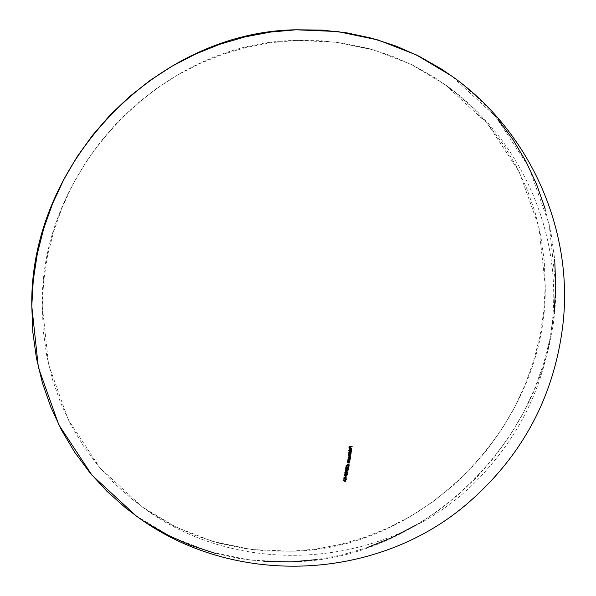 <?xml version="1.0" encoding="UTF-8"?>
<svg xmlns="http://www.w3.org/2000/svg" width="596" height="596" viewBox="0 0 596 596"><rect width="100%" height="100%" fill="white"/><g stroke="black" fill="none" stroke-linecap="round" stroke-linejoin="round"><path stroke-width="0.45" stroke-dasharray="2.98 2.23" d="M351.349 450.427A233.207 42.867 -179.5 0 1 348.504 450.539A233.207 42.867 -179.5 0 0 351.349 450.427L351.349 450.427A259.826 64.539 87.8 0 0 351.379 450.196A259.826 64.539 87.8 0 1 351.349 450.427M350.478 450.941L351.178 451.686L350.671 452.64A231.986 42.644 0.5 0 0 350.97 452.632A231.986 42.644 0.5 0 1 350.671 452.64L350.999 452.312M350.984 452.856A231.851 42.614 -179.5 0 1 348.139 452.967A231.851 42.614 -179.5 0 0 350.984 452.856L350.984 452.856A259.826 64.539 87.8 0 0 351.022 452.625A259.826 64.539 87.8 0 1 350.984 452.856M348.682 459.397L349.226 459.345A228.03 41.914 -179.5 0 0 349.964 459.315L349.964 459.315A259.826 64.539 87.8 0 0 350.001 459.091A259.826 64.539 87.8 0 1 349.964 459.315A228.03 41.914 -179.5 0 1 349.226 459.345L348.243 459.658L348.273 460.492M347.967 459.672L348.302 459.382A228.03 41.914 -179.5 0 1 347.93 459.397A228.03 41.914 -179.5 0 0 348.302 459.382L348.101 459.531M347.893 460.559L348.697 460.753A227.158 41.757 -179.5 0 0 349.733 460.708L349.733 460.708A259.826 64.539 87.8 0 0 349.77 460.485A259.826 64.539 87.8 0 1 349.733 460.708A227.158 41.757 -179.5 0 1 348.697 460.753L347.803 460.395M348.325 461.542L348.869 461.483A226.689 41.668 -179.5 0 0 349.606 461.453L349.606 461.453A259.826 64.539 87.8 0 0 349.643 461.23A259.826 64.539 87.8 0 1 349.606 461.453A226.689 41.668 -179.5 0 1 348.869 461.483L347.885 461.803L347.908 462.63M347.61 461.811L347.945 461.52A226.689 41.668 -179.5 0 1 347.572 461.535A226.689 41.668 -179.5 0 0 347.945 461.52L347.744 461.669M347.535 462.69L348.332 462.891A225.795 41.504 -179.5 0 0 349.368 462.846L349.368 462.846A259.826 64.539 87.8 0 0 349.405 462.623A259.826 64.539 87.8 0 1 349.368 462.846A225.795 41.504 -179.5 0 1 348.332 462.891L347.617 462.772M347.446 464.902A236.046 68.406 146.9 0 1 346.202 465.61A236.046 68.406 146.9 0 0 347.446 464.902L347.446 464.902M348.675 464.381L348.735 465.603L347.379 465.431M345.449 470.818A220.431 40.521 0.5 0 0 345.635 470.81A220.431 40.521 0.5 0 1 345.449 470.818L345.449 470.818A259.819 64.539 87.8 0 0 345.524 470.438A259.819 64.539 87.8 0 1 345.449 470.818M347.9 470.952A220.274 40.491 -179.5 0 1 345.121 471.056A220.274 40.491 -179.5 0 0 347.9 470.952L347.9 470.952A259.826 64.539 87.8 0 0 347.945 470.728A259.826 64.539 87.8 0 1 347.9 470.952M346.336 471.928L347.587 472.33L347.043 473.395L345.255 473.559L344.749 472.688M345.449 472.069L345.889 471.965M344.793 472.591L345.263 472.151M345.851 476.681A216.02 39.709 -179.5 0 1 345.568 476.688A216.02 39.709 -179.5 0 0 345.851 476.681L345.851 476.681A259.826 64.539 87.8 0 0 346.045 475.727A259.826 64.539 87.8 0 1 345.851 476.681M346.507 477.94A222.39 59.175 157.5 0 1 343.512 479.087A222.39 59.175 157.5 0 0 346.507 477.94L346.507 477.94A259.826 64.539 87.8 0 0 346.514 477.91A259.826 64.539 87.8 0 1 346.507 477.94M345.926 477.947A222.256 16.114 -157.3 0 1 343.907 477.21A222.256 16.114 -157.3 0 0 345.926 477.947L345.926 477.947A222.546 59.213 -22.5 0 1 345.844 477.977A222.546 59.213 -22.5 0 0 345.926 477.947M346.231 479.266A259.826 64.539 87.8 0 1 346.179 479.512A222.934 60.755 155 0 1 345.211 479.922A259.826 64.539 87.8 0 1 344.972 481.032A221.34 13.917 24.5 0 0 345.151 481.106A221.34 13.917 24.5 0 1 344.972 481.032L344.972 481.032A259.826 64.539 87.8 0 0 345.211 479.922L345.211 479.922A222.934 60.755 155 0 0 346.179 479.512L346.179 479.512A259.826 64.539 87.8 0 0 346.231 479.266M345.732 481.598A221.19 13.887 -155.5 0 1 343.199 480.57A221.19 13.887 -155.5 0 0 345.732 481.598L345.732 481.598A259.826 64.539 87.8 0 0 345.784 481.359A259.826 64.539 87.8 0 1 345.732 481.598M545.251 285.961L538.948 227.15L519.34 172.065L487.498 123.692L445.145 84.662L411.382 64.502L374.638 50.198L335.846 42.107L295.988 40.439C161.635 42.197 39.992 169.376 42.271 305.711L48.574 364.521L68.182 419.606L100.024 467.972L142.377 507.01L176.14 527.169L212.884 541.473L251.676 549.564L291.533 551.226C425.887 549.467 547.53 422.288 545.251 285.961L544.26 260.974L540.855 236.321L535.066 212.25L526.961 188.977L516.605 166.731L504.104 145.737L489.577 126.181L473.164 108.263L455.031 92.149L435.333 77.994L414.28 65.94L392.064 56.106L368.894 48.574L345.01 43.419L320.626 40.707L295.988 40.439L271.329 42.636L246.886 47.278L222.889 54.303L199.578 63.66L177.176 75.252L155.891 88.968L135.94 104.68L117.509 122.225L100.769 141.446L85.891 162.157L73.017 184.149L62.267 207.222L53.744 231.144L47.538 255.691L43.702 280.627L42.271 305.711L43.262 330.698L46.667 355.343L52.448 379.421L60.561 402.695L70.917 424.933L83.418 445.935L97.938 465.483L114.35 483.408L132.491 499.522L152.189 513.67L173.242 525.724L195.458 535.566L218.62 543.098L242.512 548.245L266.889 550.965L291.533 551.226L316.193 549.028L340.636 544.394L364.633 537.361L387.944 528.004L410.346 516.412L431.631 502.696L451.582 486.992L470.013 469.439L486.753 450.218L501.631 429.515L514.504 407.515L525.255 384.442L533.778 360.52L539.983 335.973L543.82 311.038L545.251 285.961M345.963 473.842L347.215 474.245L346.663 475.303L344.875 475.466L344.376 474.595M345.077 473.984L345.516 473.88M344.421 474.498L344.89 474.066M347.565 468.098L348.377 468.754L347.52 469.67L345.777 469.641L345.479 468.851M346.179 468.233L346.619 468.128M345.524 468.754L345.993 468.314M346.656 466.303L346.857 466.273A259.819 64.539 87.8 0 1 346.812 466.504L346.105 466.981L346.41 467.622M347.557 467.309L347.557 467.309A241.142 73.301 136.5 0 0 348.414 466.653L348.414 466.653A259.826 64.539 -92.2 0 1 348.362 466.929A259.826 64.539 -92.2 0 0 348.414 466.653A241.142 73.301 136.5 0 1 347.557 467.309L346.775 467.8M348.489 467.808A222.479 40.893 -179.5 0 1 348.198 467.823A222.479 40.893 -179.5 0 0 348.489 467.808L348.489 467.808A259.826 64.539 87.8 0 0 348.794 466.109A259.826 64.539 87.8 0 1 348.489 467.808M349.599 456.663L350.292 457.4L349.77 458.354A228.626 42.025 0.5 0 0 350.075 458.339A228.626 42.025 0.5 0 1 349.77 458.354L350.098 458.033M350.083 458.57A228.492 41.996 -179.5 0 1 348.057 458.644A228.492 41.996 -179.5 0 0 350.083 458.57L350.083 458.57A259.826 64.539 87.8 0 0 350.12 458.339A259.826 64.539 87.8 0 1 350.083 458.57M348.809 455.411L349.882 454.912A230.689 42.405 -179.5 0 0 350.671 454.882L350.671 454.882A259.826 64.539 87.8 0 0 350.709 454.659A259.826 64.539 87.8 0 1 350.671 454.882A230.689 42.405 -179.5 0 1 349.882 454.912L348.891 455.269L349.025 455.962M348.988 454.502L349.018 453.794L350.016 453.645A231.427 42.54 -179.5 0 0 350.873 453.608L350.873 453.608A259.826 64.539 87.8 0 0 350.902 453.377A259.826 64.539 87.8 0 1 350.873 453.608A231.427 42.54 -179.5 0 1 350.016 453.645L349.085 454.01L349.293 454.688M348.697 454.428L348.869 453.943M348.504 455.746L349.107 454.904L348.772 454.688M348.712 456.104L349.375 456.201A229.937 42.264 -179.5 0 0 350.47 456.156L350.47 456.156A259.826 64.539 87.8 0 0 350.508 455.933A259.826 64.539 87.8 0 1 350.47 456.156A229.937 42.264 -179.5 0 1 349.375 456.201L348.533 455.888M351.074 449.615L351.618 448.803L351.074 449.615M351.118 447.961L351.491 448.214M350.522 447.924L350.925 447.916M349.658 449.481L349.509 449.101M351.364 448.535L350.731 448.132A259.826 64.539 87.8 0 1 350.485 449.809L349.725 449.563M351.916 446.508A235.308 43.255 -179.5 0 1 350.56 446.56A259.826 64.539 87.8 0 1 350.418 447.589A234.772 43.15 -179.5 0 1 350.128 447.596A234.772 43.15 -179.5 0 0 350.418 447.589L350.418 447.589A259.826 64.539 87.8 0 0 350.56 446.56L350.56 446.56A235.308 43.255 -179.5 0 0 351.916 446.508L351.916 446.508A259.826 64.539 87.8 0 0 351.945 446.277A259.826 64.539 87.8 0 1 351.916 446.508M349.278 447.626A234.772 43.15 -179.5 0 1 348.988 447.641A234.772 43.15 -179.5 0 0 349.278 447.626L349.278 447.626A259.819 64.539 87.8 0 0 349.42 446.605L349.42 446.605A259.819 64.539 87.8 0 1 349.278 447.626M350.277 446.575A235.308 43.255 -179.5 0 1 349.42 446.605A235.308 43.255 -179.5 0 0 350.277 446.575L350.277 446.575A259.826 64.539 -92.2 0 1 350.262 446.687A259.826 64.539 -92.2 0 0 350.277 446.575M136.067 515.808L171.238 536.81L209.516 551.71L249.925 560.136L291.437 561.872C431.392 560.039 558.102 427.563 555.733 285.551L549.162 224.29L528.741 166.91L495.567 116.518L451.455 75.863M452.245 76.43L461.751 83.663L480.644 100.448L497.742 119.111M545.124 208.764L551.151 233.848L554.697 259.521M554.243 311.671L550.242 337.649L543.775 363.217L534.903 388.138L523.705 412.171L510.288 435.08L494.792 456.655L477.359 476.673L458.16 494.956L437.375 511.316L416.746 524.703M367.583 547.426L342.588 554.749L317.124 559.577M265.771 561.596L240.374 558.765L215.491 553.401M146.288 522.752L136.298 515.972M343.743 480.532L343.743 480.532A221.347 13.902 24.5 0 0 343.974 480.629A221.347 13.902 24.5 0 1 343.743 480.532A222.926 60.747 155 0 0 344.898 480.048L344.898 480.048A222.926 60.747 155 0 1 343.743 480.532M346.932 473.976L347.416 474.729L345.792 475.645M345.091 474.163L344.689 474.461M344.339 474.721L344.935 474.043M346.969 474.632L345.509 474.096L344.667 475.012M346.477 474.185L347.088 474.461M346.686 474.148L345.308 474.14L344.622 474.721M345.27 474.319L345.673 474.215M347.304 472.062L347.796 472.822L347.043 473.395L346.172 473.738L344.756 473.194M345.464 472.248L345.062 472.546M344.712 472.814L345.308 472.129M347.349 472.725L347.058 472.233L345.479 472.293L344.995 472.814L345.673 473.388M346.85 472.27L347.461 472.553M347.058 472.233L345.68 472.226L344.995 472.814M345.643 472.405L346.045 472.3M348.019 468.218L348.518 468.985L347.773 469.566L346.902 469.901L345.486 469.357M346.194 468.404L345.792 468.709M345.442 468.978L346.038 468.292M348.079 468.888L346.611 468.344L345.777 469.268M346.373 468.568L346.768 468.463M346.857 466.273A259.819 64.539 87.8 0 1 346.812 466.504L346.067 467.108L346.537 467.629M348.705 464.396L349.211 465.171L348.22 465.99L347.677 465.804M348.69 464.724L347.766 464.858L348.116 465.655M348.541 464.597L347.729 464.917L347.997 465.647M348.474 461.654L349.025 461.595M348.183 461.587L347.677 462.191L347.997 462.652M348.831 459.509L349.383 459.456M348.541 459.449L348.034 460.052L348.355 460.514M350.277 457.579L349.807 456.722M349.956 457.125L348.735 457.132L348.794 458.331M348.764 455.56L349.152 455.97M348.705 455.21L349.256 455.016L348.906 454.822M351.171 451.865L350.686 451.001M350.694 451.299L349.435 451.626L349.688 452.617M350.88 448.237L350.731 448.132A259.826 64.539 87.8 0 1 350.485 449.809L349.807 449.63M350.478 448.162A259.826 64.539 -92.2 0 1 350.448 448.334A259.826 64.539 -92.2 0 0 350.478 448.162L349.77 448.892L350.269 449.593M350.232 448.259L349.986 449.473M344.615 474.774L345.293 475.295M347.781 468.396L346.41 468.389L345.725 468.978M345.717 469.03L346.403 469.559M350.016 457.333L349.01 456.961L348.556 458.168M350.91 451.612L349.897 451.239L349.457 452.453M445.145 84.662C520.68 137.713 563.071 233.297 552 324.559C545.444 379.771 523.69 428.189 486.738 469.819C402.859 566.99 245.068 584.028 142.377 507.01"/><path stroke-width="0.89" d="M348.533 450.308A233.334 42.89 0.5 0 0 351.379 450.196L351.379 450.196A233.334 42.89 0.5 0 1 348.533 450.308L348.682 450.42A260.355 64.673 87.8 0 1 348.653 450.643A233.811 42.979 0.5 0 0 351.498 450.539A260.37 64.681 -92.2 0 0 351.536 450.308A233.937 43.001 -179.5 0 1 348.682 450.42L348.533 450.308A259.811 64.539 -92.2 0 1 348.504 450.539L348.504 450.539A259.811 64.539 -92.2 0 0 348.533 450.308M349.45 451.269L350.984 451.202M349.271 452.498L349.539 452.796A232.589 42.756 -179.5 0 1 348.325 452.848L348.168 452.737A231.986 42.644 0.5 0 0 349.383 452.692L349.539 452.796A232.589 42.756 -179.5 0 1 348.325 452.848L348.168 452.737A259.811 64.539 -92.2 0 1 348.139 452.967L348.139 452.967A259.811 64.539 -92.2 0 0 348.168 452.737A231.986 42.644 0.5 0 0 349.383 452.692L349.316 451.41L350.478 450.941M350.321 451.045L349.07 451.954L349.539 452.796L349.189 451.589M350.85 451.09L350.262 450.926L351.305 451.619L350.82 452.751A232.589 42.756 -179.5 0 0 351.171 452.737A260.37 64.681 -92.2 0 1 351.133 452.967A232.462 42.726 0.5 0 1 348.288 453.072A260.355 64.673 87.8 0 0 348.325 452.848A260.355 64.673 87.8 0 1 348.288 453.072A232.462 42.726 0.5 0 0 351.133 452.967A260.37 64.681 -92.2 0 0 351.171 452.737L351.022 452.625A231.986 42.644 0.5 0 1 350.97 452.632A231.986 42.644 0.5 0 0 351.022 452.625L351.171 452.737A232.589 42.756 -179.5 0 1 350.82 452.751L351.238 451.455M347.893 460.559L347.93 459.397A259.819 64.539 -92.2 0 0 347.975 459.166A228.171 41.944 0.5 0 0 350.001 459.091L350.001 459.091A228.171 41.944 0.5 0 1 347.975 459.166L348.124 459.278A260.363 64.673 87.8 0 1 348.086 459.501L348.198 459.449M347.96 460.507L348.854 460.864A227.776 41.869 0.5 0 0 349.882 460.82A260.37 64.681 -92.2 0 0 349.926 460.596L349.77 460.485A227.307 41.78 0.5 0 1 348.816 460.522A227.307 41.78 0.5 0 0 349.77 460.485L349.926 460.596A227.925 41.891 -179.5 0 1 348.973 460.633L348.191 460.455L348.258 459.963L349.383 459.456A228.648 42.025 0.5 0 0 350.12 459.427A260.37 64.681 -92.2 0 0 350.157 459.196A228.79 42.055 -179.5 0 1 348.124 459.278L347.975 459.166A259.819 64.539 -92.2 0 1 347.93 459.397L348.086 459.501A228.648 42.025 0.5 0 0 348.451 459.494L347.781 460.097L348.139 460.745L347.773 460.254M347.617 461.304A226.83 41.698 0.5 0 0 349.643 461.23L349.643 461.23A226.83 41.698 0.5 0 1 347.617 461.304L347.773 461.416A260.363 64.673 87.8 0 1 347.729 461.647A227.307 41.78 0.5 0 0 348.101 461.632L347.595 462.645L348.489 463.003A226.42 41.616 0.5 0 0 349.524 462.958A260.37 64.681 -92.2 0 0 349.561 462.734A226.569 41.645 -179.5 0 1 348.608 462.772L347.982 462.705L347.9 462.101L349.025 461.595A227.307 41.78 0.5 0 0 349.763 461.565A260.37 64.681 -92.2 0 0 349.8 461.341A227.456 41.809 -179.5 0 1 347.773 461.416L347.617 461.304A259.819 64.539 -92.2 0 1 347.572 461.535L347.572 461.535A259.819 64.539 -92.2 0 0 347.617 461.304M347.535 462.69L347.84 461.595M348.451 462.66A225.944 41.534 0.5 0 0 349.405 462.623L349.405 462.623A225.944 41.534 0.5 0 1 348.451 462.66L347.997 462.652L348.451 462.66M347.736 465.834L347.602 465.014A236.642 68.577 -33.1 0 1 346.365 465.722A246.632 20.175 50.3 0 0 346.239 465.558A236.761 68.614 146.9 0 0 347.639 464.753L347.483 464.642A236.165 68.443 -33.1 0 1 346.082 465.439L346.082 465.439A246.059 20.13 -129.7 0 1 346.202 465.61L346.202 465.61A246.059 20.13 -129.7 0 0 346.082 465.439A236.165 68.443 -33.1 0 0 347.483 464.642L348.921 464.545L347.639 464.753A236.761 68.614 146.9 0 1 346.239 465.558A246.632 20.175 50.3 0 1 346.365 465.722A236.642 68.577 -33.1 0 0 347.602 465.014L347.58 465.67M347.751 465.863L348.22 465.99L347.401 465.036M345.635 470.81A220.431 40.521 0.5 0 0 347.945 470.728L348.101 470.84A221.071 40.632 -179.5 0 1 345.613 470.937A260.355 64.673 -92.2 0 0 345.68 470.549L345.68 470.549A232.239 65.702 150.4 0 1 345.367 470.706A260.355 64.673 87.8 0 1 345.285 471.168A220.907 40.602 0.5 0 0 348.057 471.063A260.37 64.681 -92.2 0 0 348.101 470.84L347.945 470.728A220.431 40.521 0.5 0 1 345.635 470.81M345.211 470.594A231.628 65.53 -29.6 0 0 345.524 470.438A231.628 65.53 -29.6 0 1 345.211 470.594L345.211 470.594A259.811 64.539 -92.2 0 1 345.121 471.056L345.121 471.056A259.811 64.539 -92.2 0 0 345.211 470.594M345.039 473.47L344.712 472.814L345.449 472.069M344.905 472.434L344.704 473.008M345.889 471.965L347.587 472.33M346.85 471.943L344.875 472.933L345.203 473.589L346.693 473.678L347.602 473.202L347.751 472.442L345.308 472.129M345.762 475.742A216.75 39.843 0.5 0 0 346.045 475.727L346.045 475.727A216.75 39.843 0.5 0 1 345.762 475.742L345.926 475.861A260.37 64.673 87.8 0 1 345.732 476.807A216.668 39.828 0.5 0 0 346.015 476.8A260.37 64.673 -92.2 0 0 346.209 475.846A217.398 39.962 -179.5 0 1 345.926 475.861L345.762 475.742A259.826 64.539 -92.2 0 1 345.568 476.688L345.568 476.688A259.826 64.539 -92.2 0 0 345.762 475.742M343.952 476.971A222.412 16.122 22.7 0 0 346.514 477.91L346.514 477.91A222.412 16.122 22.7 0 1 343.952 476.971L344.115 477.091A260.355 64.673 87.8 0 1 344.071 477.329A222.889 16.166 22.7 0 0 346.09 478.067A223.172 59.377 157.5 0 1 343.728 478.968A260.355 64.673 87.8 0 1 343.676 479.206A223.023 59.339 -22.5 0 0 346.671 478.059A260.37 64.681 -92.2 0 0 346.678 478.029A223.046 16.166 -157.3 0 1 344.115 477.091L343.952 476.971A259.811 64.539 -92.2 0 1 343.907 477.21L343.907 477.21A259.811 64.539 -92.2 0 0 343.952 476.971M343.564 478.856A222.546 59.213 -22.5 0 0 345.844 477.977A222.546 59.213 -22.5 0 1 343.564 478.856L343.564 478.856A259.811 64.539 -92.2 0 1 343.512 479.087L343.512 479.087A259.811 64.539 -92.2 0 0 343.564 478.856M343.207 480.54A223.09 60.799 -25 0 0 346.231 479.266L346.395 479.385A223.716 60.971 155 0 1 343.37 480.659L343.207 480.54A223.09 60.799 -25 0 0 346.231 479.266L346.395 479.385A223.716 60.971 155 0 1 343.37 480.659A221.824 13.931 24.5 0 0 345.896 481.717A260.37 64.681 -92.2 0 0 345.948 481.479A221.973 13.954 -155.5 0 1 345.136 481.151A260.37 64.673 -92.2 0 0 345.375 480.033A223.567 60.934 -25 0 0 346.343 479.631A260.37 64.681 -92.2 0 0 346.395 479.385A260.37 64.681 -92.2 0 1 346.343 479.631A223.567 60.934 -25 0 1 345.375 480.033A260.37 64.673 -92.2 0 1 345.136 481.151A221.973 13.954 -155.5 0 0 345.948 481.479L345.948 481.479A260.37 64.681 -92.2 0 1 345.896 481.717A221.824 13.931 24.5 0 1 343.363 480.689A260.355 64.673 87.8 0 1 343.363 480.689L343.199 480.57A259.811 64.539 -92.2 0 0 343.207 480.54L343.37 480.659A260.355 64.673 87.8 0 1 343.363 480.689L343.199 480.57A259.811 64.539 -92.2 0 0 343.207 480.54M345.151 481.106A221.34 13.917 24.5 0 0 345.784 481.359A221.34 13.917 24.5 0 1 345.151 481.106M344.659 475.377L344.324 474.915M345.516 473.88L347.215 474.245M346.477 473.85L345.091 474.163L344.495 475.079M344.495 475.265L344.376 474.595L345.077 473.984M345.777 469.641L345.442 468.978L346.179 468.233M346.619 468.128L348.317 468.493M347.565 468.098L345.598 469.097L345.941 469.76L347.431 469.849L348.332 469.372L348.474 468.605L346.038 468.292M345.822 466.973L346.656 466.303M346.134 467.8L345.769 467.264M346.164 467.845L347.714 467.428A241.723 73.479 -43.5 0 0 348.571 466.765A260.37 64.681 87.8 0 1 348.362 467.935L348.198 467.823A259.826 64.539 -92.2 0 0 348.362 466.929A259.826 64.539 -92.2 0 1 348.198 467.823L348.362 467.935A223.113 41.012 0.5 0 0 348.645 467.927A260.37 64.681 -92.2 0 0 348.951 466.221A241.82 73.509 136.5 0 1 347.632 467.234L346.306 467.577L346.976 466.616A260.363 64.673 -92.2 0 0 347.014 466.392L346.067 466.921L346.157 467.838M347.468 467.122A241.238 73.33 -43.5 0 0 348.794 466.109L348.794 466.109A241.238 73.33 -43.5 0 1 347.468 467.122L346.537 467.629L347.468 467.122M348.563 456.998L350.105 456.931M348.384 458.339L348.436 457.125L349.599 456.663M348.384 458.25L348.623 458.518A229.244 42.137 -179.5 0 1 348.25 458.525L348.094 458.421A228.626 42.025 0.5 0 0 348.466 458.406L348.623 458.518A229.244 42.137 -179.5 0 1 348.25 458.525L348.094 458.421A259.819 64.539 -92.2 0 1 348.057 458.644L348.057 458.644A259.819 64.539 -92.2 0 0 348.094 458.421A228.626 42.025 0.5 0 0 348.466 458.406L348.302 457.311M349.971 456.812L349.383 456.655L350.426 457.341L349.926 458.466A229.244 42.137 -179.5 0 0 350.277 458.451A260.37 64.681 -92.2 0 1 350.239 458.682A229.102 42.115 0.5 0 1 348.213 458.756A260.363 64.673 87.8 0 0 348.25 458.525A260.363 64.673 87.8 0 1 348.213 458.756A229.102 42.115 0.5 0 0 350.239 458.682A260.37 64.681 -92.2 0 0 350.277 458.451L350.12 458.339A228.626 42.025 0.5 0 1 350.075 458.339A228.626 42.025 0.5 0 0 350.12 458.339L350.277 458.451A229.244 42.137 -179.5 0 1 349.926 458.466L350.351 457.169M349.152 455.97L349.412 455.97A230.078 42.294 0.5 0 0 350.508 455.933L350.664 456.037A230.689 42.405 -179.5 0 1 349.561 456.082L348.913 455.672L350.038 455.024A231.3 42.517 0.5 0 0 350.828 454.994A260.37 64.681 -92.2 0 0 350.858 454.763A231.427 42.54 -179.5 0 1 349.83 454.808L349.114 454.39L350.172 453.75A232.03 42.651 0.5 0 0 351.022 453.72A260.37 64.681 -92.2 0 0 351.059 453.489L351.059 453.489A232.164 42.674 -179.5 0 1 349.032 453.571A260.363 64.673 87.8 0 1 348.995 453.794A232.03 42.651 0.5 0 0 349.345 453.787L348.66 455.717L349.524 456.312A230.555 42.376 0.5 0 0 350.627 456.268A260.37 64.681 -92.2 0 0 350.664 456.037L350.508 455.933A230.078 42.294 0.5 0 1 349.412 455.97L349.152 455.97M349.681 454.696A230.823 42.428 0.5 0 0 350.709 454.659L350.709 454.659A230.823 42.428 0.5 0 1 349.681 454.696L349.144 454.659L349.681 454.696M348.876 453.459A231.553 42.562 0.5 0 0 350.902 453.377A231.553 42.562 0.5 0 1 348.876 453.459L348.876 453.459A259.819 64.539 -92.2 0 1 348.839 453.69L348.839 453.69A259.819 64.539 -92.2 0 0 348.876 453.459M349.025 456.193L348.511 455.605L349.196 453.675M348.697 454.428L349.018 453.794M348.504 455.746L349.107 454.904M349.554 449.302L350.001 448.147L351.439 448.155M351.342 448.93L351.059 449.354L351.342 448.93M349.725 449.458L350.634 449.92A260.37 64.673 -92.2 0 0 350.88 448.237L351.528 448.892L350.85 449.496A254.291 34.195 -119.7 0 1 350.932 449.697L350.932 449.697A254.291 34.195 -119.7 0 0 350.85 449.496L350.999 449.6A254.85 34.27 60.3 0 1 351.089 449.801L351.7 448.416M349.167 446.389A235.427 43.277 0.5 0 0 351.945 446.277L351.945 446.277A235.427 43.277 0.5 0 1 349.167 446.389L349.316 446.493A260.355 64.673 87.8 0 1 349.144 447.745A235.368 43.262 0.5 0 0 349.427 447.738A260.355 64.673 -92.2 0 0 349.569 446.717A235.904 43.359 0.5 0 0 350.426 446.68A260.363 64.673 87.8 0 1 350.284 447.708A235.368 43.262 0.5 0 0 350.567 447.693A260.37 64.673 -92.2 0 0 350.709 446.672A235.904 43.359 0.5 0 0 352.065 446.62A260.37 64.681 -92.2 0 0 352.094 446.389A236.023 43.381 -179.5 0 1 349.316 446.493L349.167 446.389A259.811 64.539 -92.2 0 1 348.988 447.641L348.988 447.641A259.811 64.539 -92.2 0 0 349.167 446.389M350.128 447.596A259.826 64.539 -92.2 0 0 350.262 446.687A259.826 64.539 -92.2 0 1 350.128 447.596L350.128 447.596M136.298 515.972L125.771 508.008L106.878 491.223L89.78 472.553L74.649 452.185L61.626 430.312L50.846 407.142L42.398 382.9L36.371 357.824L32.825 332.143L31.789 306.12L38.36 367.382L58.781 424.762L91.948 475.146L136.067 515.808C233.967 588.595 380.524 581.763 471.235 500.186C523.534 453.578 554.027 395.55 562.721 326.109C574.388 230.92 530.224 131.187 451.455 75.863L416.276 54.862L378.006 39.962L337.597 31.536L296.085 29.8C156.13 31.633 29.42 164.109 31.789 306.12L33.279 279.993L37.28 254.023L43.746 228.454L52.619 203.534L63.817 179.5L77.227 156.584L92.73 135.016L110.163 114.991L129.362 96.716L150.147 80.348L172.319 66.059L195.652 53.99L219.939 44.238L244.926 36.922L270.39 32.087L296.085 29.8L321.751 30.076L347.148 32.907L372.031 38.271L396.154 46.115L419.301 56.367L441.234 68.92L452.245 76.43M497.742 119.111L512.873 139.479L525.895 161.352L536.676 184.522L545.124 208.764M554.697 259.521L555.733 285.551L554.243 311.671M416.746 524.703L391.87 537.681L367.583 547.426M317.124 559.577L291.437 561.872L265.771 561.596M215.491 553.401L191.361 545.556L168.221 535.305L146.288 522.752M343.907 480.652A223.56 60.919 -25 0 0 345.069 480.167A260.37 64.673 87.8 0 1 344.875 481.047L344.712 480.927A259.826 64.539 -92.2 0 0 344.853 480.257A259.826 64.539 -92.2 0 1 344.712 480.927L344.875 481.047A221.98 13.946 -155.5 0 1 343.907 480.652A223.56 60.919 -25 0 0 345.069 480.167A260.37 64.673 87.8 0 1 344.875 481.047A221.98 13.946 -155.5 0 1 343.907 480.652M343.974 480.629A221.347 13.902 24.5 0 0 344.712 480.927A221.347 13.902 24.5 0 1 343.974 480.629M344.115 477.091A260.355 64.673 87.8 0 1 344.071 477.329A222.889 16.166 22.7 0 0 346.09 478.067A223.172 59.377 157.5 0 1 343.728 478.968A260.355 64.673 87.8 0 1 343.676 479.206A223.023 59.339 -22.5 0 0 346.671 478.059A260.37 64.681 -92.2 0 0 346.678 478.029A223.046 16.166 -157.3 0 1 344.115 477.091M345.926 475.861A260.37 64.673 87.8 0 1 345.732 476.807A216.668 39.828 0.5 0 0 346.015 476.8A260.37 64.673 -92.2 0 0 346.209 475.846A217.398 39.962 -179.5 0 1 345.926 475.861M345.136 475.601L346.827 475.422L347.379 474.356L344.935 474.043M344.339 474.721L344.533 474.342M347.379 474.356L344.957 474.23L344.495 474.841L344.823 475.496L346.827 475.422L347.416 474.729L347.088 474.088M347.118 474.811L346.194 475.385L344.831 475.124L345.673 474.215L347.133 474.751L346.686 474.148M344.793 475.042L345.27 474.319L346.671 474.207L347.133 474.751L346.552 475.303L347.088 474.461M344.913 475.206L345.836 475.422L347.133 474.751M345.293 475.295L346.194 475.385M345.836 475.422L345.091 475.332M345.27 474.319L345.673 474.215M344.913 473.306L346.954 473.611L347.751 472.442L345.337 472.323L344.875 472.933L345.203 473.589M346.872 473.231L347.349 472.725L346.209 473.515L345.159 472.926L346.455 472.27L347.505 472.837L347.058 472.233M345.166 473.135L346.045 472.3L347.505 472.837M345.293 473.298L346.924 473.388L347.461 472.553M346.209 473.515L345.203 473.217M347.483 472.933L346.567 473.477M345.643 472.405L346.045 472.3M345.367 470.706A260.355 64.673 87.8 0 1 345.285 471.168A220.907 40.602 0.5 0 0 348.057 471.063A260.37 64.681 -92.2 0 0 348.101 470.84A221.071 40.632 -179.5 0 1 345.613 470.937A260.355 64.673 -92.2 0 0 345.68 470.549A232.239 65.702 150.4 0 1 345.367 470.706M345.65 469.477L347.684 469.782L348.474 468.605L346.06 468.478L345.598 469.097L345.941 469.76M346.03 469.469L347.662 469.559L348.079 468.888L347.87 469.462L346.544 469.67L345.889 469.089L347.177 468.426L348.235 469L347.781 468.396M345.896 469.298L346.373 468.568L347.766 468.456L348.191 469.141L347.304 469.641M346.403 469.559L347.639 469.387L348.183 468.709M346.947 469.678L345.933 469.38M346.373 468.568L346.768 468.463M346.462 467.704L346.261 467.1L346.976 466.616A260.363 64.673 -92.2 0 0 347.014 466.392L345.784 467.13L346.06 467.748L347.714 467.428A241.723 73.479 -43.5 0 0 348.571 466.765A260.37 64.681 87.8 0 1 348.362 467.935A223.113 41.012 0.5 0 0 348.645 467.927A260.37 64.681 -92.2 0 0 348.951 466.221A241.82 73.509 136.5 0 1 347.632 467.234L346.306 467.577M346.09 467.785L345.844 466.929L346.857 466.273M348.831 464.463L349.174 465.32L348.22 465.99L349.077 465.498L349.137 464.738M348.563 465.454L347.885 465.61L348.764 465.081L348.444 465.737L347.818 465.416L348.288 464.701L348.921 465.2L348.541 464.597M348.466 464.671L348.898 465.297L348.042 465.722L348.019 464.858L348.846 464.835M348.474 461.654L349.025 461.595A227.307 41.78 0.5 0 0 349.763 461.565A260.37 64.681 -92.2 0 0 349.8 461.341A227.456 41.809 -179.5 0 1 347.773 461.416A260.363 64.673 87.8 0 1 347.729 461.647A227.307 41.78 0.5 0 0 348.101 461.632L347.423 462.235L348.489 463.003A226.42 41.616 0.5 0 0 349.524 462.958A260.37 64.681 -92.2 0 0 349.561 462.734A226.569 41.645 -179.5 0 1 348.608 462.772L347.863 462.183L349.025 461.595M348.831 459.509L349.383 459.456A228.648 42.025 0.5 0 0 350.12 459.427A260.37 64.681 -92.2 0 0 350.157 459.196A228.79 42.055 -179.5 0 1 348.124 459.278A260.363 64.673 87.8 0 1 348.086 459.501A228.648 42.025 0.5 0 0 348.451 459.494L347.975 460.552L348.854 460.864A227.776 41.869 0.5 0 0 349.882 460.82A260.37 64.681 -92.2 0 0 349.926 460.596A227.925 41.891 -179.5 0 1 348.973 460.633L348.22 460.045L349.383 459.456M349.442 456.774L348.489 457.37L348.466 458.406M350.016 457.333L349.45 458.309L348.556 458.168L349.263 458.488L350.031 457.601L349.785 458.324L348.943 458.443L348.585 457.773L349.502 456.99L350.187 457.713L349.956 457.184M349.822 457.05L350.09 457.981L348.943 458.443L348.876 457.251L350.053 457.214M349.532 456.767L348.332 457.78M349.129 454.323L350.172 453.75A232.03 42.651 0.5 0 0 351.022 453.72A260.37 64.681 -92.2 0 0 351.059 453.489A232.164 42.674 -179.5 0 1 349.032 453.571A260.363 64.673 87.8 0 1 348.995 453.794A232.03 42.651 0.5 0 0 349.345 453.787L348.653 455.828L349.524 456.312A230.555 42.376 0.5 0 0 350.627 456.268A260.37 64.681 -92.2 0 0 350.664 456.037A230.689 42.405 -179.5 0 1 349.561 456.082L348.943 455.553L350.038 455.024A231.3 42.517 0.5 0 0 350.828 454.994A260.37 64.681 -92.2 0 0 350.858 454.763A231.427 42.54 -179.5 0 1 349.83 454.808L349.114 454.39M348.839 456.193L348.511 455.605M348.772 454.688L348.869 453.943M349.457 452.453L350.165 452.774L350.917 451.88L350.679 452.602L349.845 452.729L349.472 452.051L350.381 451.269L351.074 451.992L350.85 451.47M350.701 451.328L350.977 452.267L349.845 452.729L349.763 451.53L350.932 451.485M350.411 451.038L349.219 452.059M348.682 450.42A260.355 64.673 87.8 0 1 348.653 450.643A233.811 42.979 0.5 0 0 351.498 450.539A260.37 64.681 -92.2 0 0 351.536 450.308A233.937 43.001 -179.5 0 1 348.682 450.42M351.171 448.281L351.528 448.892L350.999 449.6A254.85 34.27 60.3 0 1 351.089 449.801L351.759 448.565L350.671 448.028L349.517 448.892L350.634 449.92A260.37 64.673 -92.2 0 0 350.88 448.237L351.394 448.43M349.807 449.63L349.517 448.892M349.561 448.721L350.21 448.028L351.275 448.036M351.215 448.05L350.314 448.155L349.673 449.004M350.269 449.593L349.919 449.004L350.627 448.274A260.37 64.673 87.8 0 1 350.418 449.697L350.269 449.593A259.826 64.539 -92.2 0 0 350.448 448.334L350.627 448.274A260.37 64.673 87.8 0 1 350.418 449.697L349.912 449.123L350.441 448.341A259.826 64.539 -92.2 0 1 350.269 449.593L350.269 449.593M349.316 446.493A260.355 64.673 87.8 0 1 349.144 447.745A235.368 43.262 0.5 0 0 349.427 447.738A260.355 64.673 -92.2 0 0 349.569 446.717A235.904 43.359 0.5 0 0 350.426 446.68A260.363 64.673 87.8 0 1 350.284 447.708A235.368 43.262 0.5 0 0 350.567 447.693A260.37 64.673 -92.2 0 0 350.709 446.672A235.904 43.359 0.5 0 0 352.065 446.62A260.37 64.681 -92.2 0 0 352.094 446.389A236.023 43.381 -179.5 0 1 349.316 446.493M345.673 473.388L346.768 473.276M348.697 465.275L348.69 464.724M349.688 452.617L350.634 452.409L350.91 451.612"/></g></svg>
